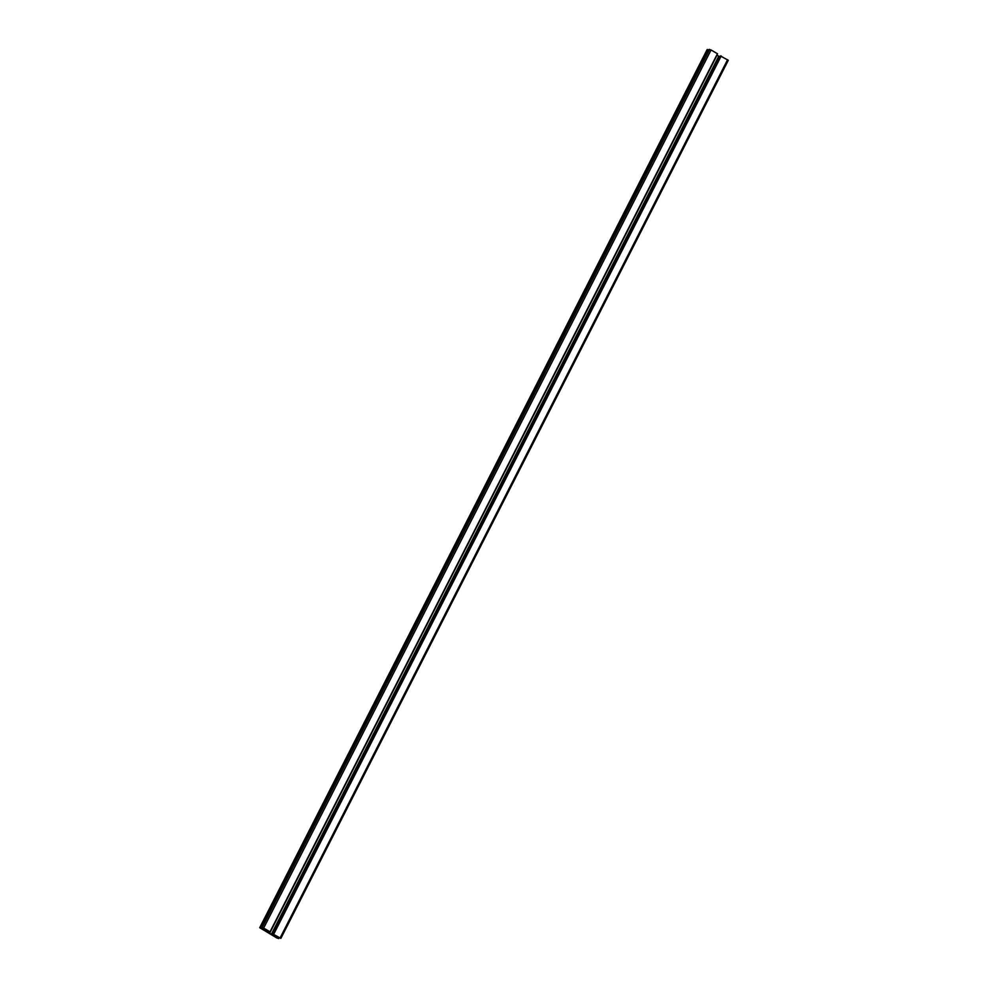 <?xml version="1.0" encoding="UTF-8"?>
<svg xmlns="http://www.w3.org/2000/svg" width="988" height="988" viewBox="0 0 988 988"><rect width="100%" height="100%" fill="white"/><g stroke="black" fill="none" stroke-linecap="round" stroke-linejoin="round"><path stroke-width="1.48" d="M272.972 934.018L273.898 934.636L272.342 934.759L267.131 931.894L270.119 931.894L263.66 928.065L261.869 927.596L267.748 930.968L265.957 931.091L259.721 927.707L276.936 938.02L278.727 938.501L272.836 935.13L274.627 935.006L280.864 938.39L272.972 934.018L720.388 55.921L272.96 934.018M720.005 56.637L272.342 934.759M280.851 938.304L728.28 60.293L720.388 55.921M708.804 50.215L707.149 49.696M265.562 929.473L264.945 930.696M266.501 930.029L265.957 931.091M717.535 53.797L270.119 931.894L717.535 53.797L711.064 49.98L709.199 49.437L261.783 927.522M269.353 931.919L268.86 932.907M269.773 931.931L269.156 933.129M719.758 56.662L716.843 55.167M717.016 55.242L269.601 933.339M718.745 56.267L271.329 934.364M721.042 55.871L273.627 933.969M721.215 55.946L273.8 934.03M727.6 59.7L280.197 937.785M277.035 936.216L276.418 937.439M277.196 936.315L276.591 937.501M277.418 936.451L276.899 937.476M277.702 936.612L277.196 937.6M279.11 937.736L278.727 938.501M279.196 937.785L278.801 938.563L279.196 937.785M707.21 49.573L259.807 927.67M707.606 49.548L260.19 927.633M707.779 49.61L260.363 927.707M262.289 927.843L261.894 928.609M262.425 927.93L262.03 928.708L262.438 927.93M709.211 49.425L261.795 927.522M709.594 49.4L262.178 927.497M711.064 49.98L263.66 928.065M717.449 53.735L270.045 931.82M728.28 60.293L280.864 938.39M707.136 49.61L259.721 927.707"/></g></svg>
